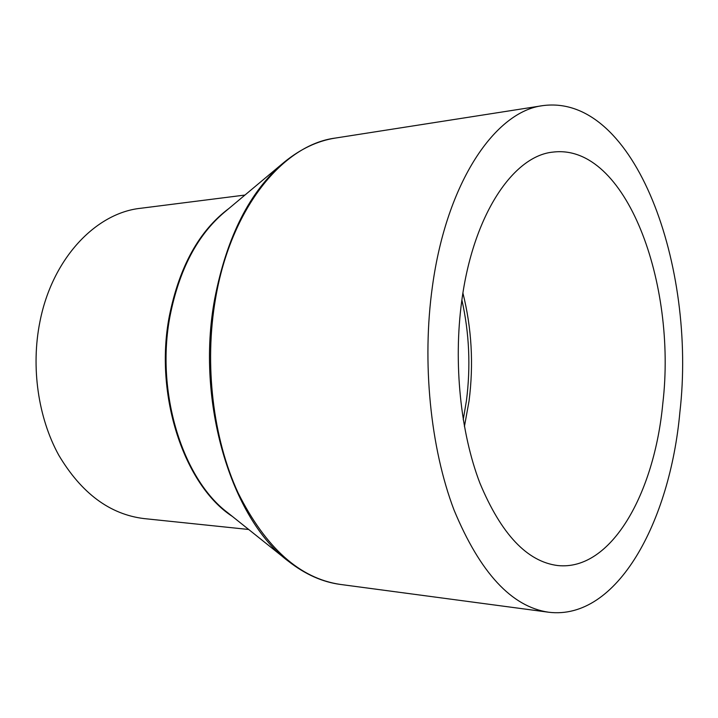<?xml version="1.0" encoding="UTF-8"?>
<svg xmlns="http://www.w3.org/2000/svg" width="718" height="718" viewBox="0 0 718 718"><rect width="100%" height="100%" fill="white"/><g stroke="black" fill="none" stroke-linecap="round" stroke-linejoin="round"><path stroke-width="1.08" d="M248.688 529.48L144.076 518.593C109.863 514.429 81.412 493.275 58.732 455.122C38.144 417.679 30.811 367.167 39.894 321.879C52.226 258.408 95.898 212.959 140.602 208.283L244.946 195.054M679.883 412.204C669.993 521.708 617.103 620.711 548.642 612.23C511.638 606.863 480.1 572.793 454.027 510.004C430.414 447.951 421.78 362.177 432.416 286.473C446.722 181.421 495.671 111.146 542.97 105.609C635.475 93.484 696.675 267.428 679.883 412.204M461.701 301.354C473.036 214.691 513.46 155.671 553.138 152.081C626.168 143.259 677.002 283.861 662.804 403.525C654.43 493.122 611.377 571.178 557.769 565.551C527.183 561.718 501.218 534.228 479.884 483.07C460.543 432.649 453.345 363.12 461.701 301.354M461.889 299.998C469.303 333.071 470.811 366.665 466.422 400.77L463.236 419.707M462.922 293.088C471.708 328.261 473.754 364.205 469.06 400.931L464.411 426.591M232.426 516.466C184.355 485.467 153.894 395.259 169.367 315.974C179.419 266.387 199.29 230.541 228.979 208.426M287.514 560.534L227.642 512.643C182.48 478.852 155.321 391.947 170.067 315.866C179.285 269.654 197.351 235.145 224.285 212.357L283.063 163.148M288.537 561.35C231.51 519.338 195.404 401.604 214.718 298.823C226.825 236.563 249.936 191.06 284.068 162.304C300.501 148.895 317.607 140.809 335.378 138.062C283.395 144.686 230.927 207.547 215.526 298.679C204.074 364.448 212.995 438.519 238.08 492.853C265.759 547.987 299.864 578.511 340.377 584.434C322.544 582.083 305.267 574.391 288.537 561.35M548.642 612.23L340.377 584.434M542.97 105.609L335.378 138.062"/></g></svg>
